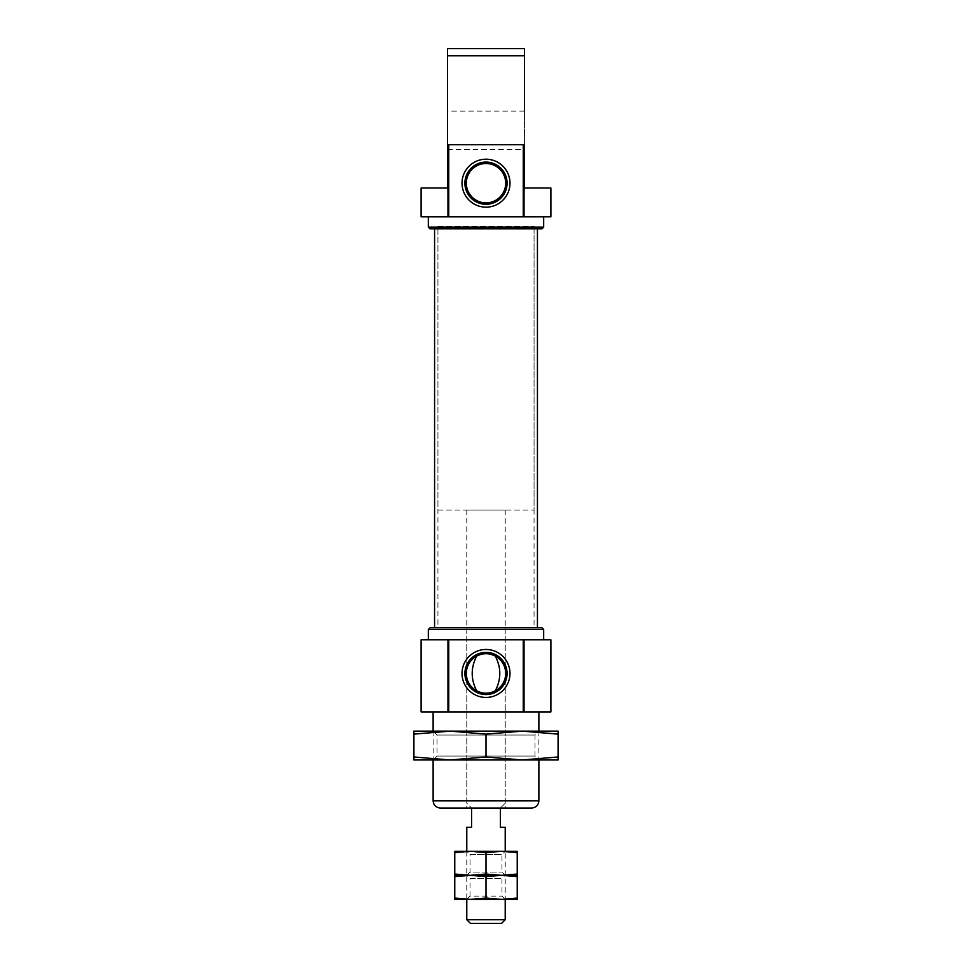 <?xml version="1.0" encoding="UTF-8"?>
<svg xmlns="http://www.w3.org/2000/svg" width="972" height="972" viewBox="0 0 972 972"><rect width="100%" height="100%" fill="white"/><g stroke="black" fill="none" stroke-linecap="round" stroke-linejoin="round"><path stroke-width="0.73" stroke-dasharray="4.86 3.65" d="M466.779 627.791L505.221 627.791L466.779 627.791L466.779 808.036L505.221 808.036L466.779 808.036M550.893 639.807L421.107 639.807M550.893 711.905L421.107 711.905M448.748 711.905L448.748 639.807M523.252 711.905L523.252 639.807M550.893 187.997L524.455 187.997L524.455 144.731L447.545 144.731L447.545 187.997L421.107 187.997M550.893 216.829L421.107 216.829M448.748 216.829L448.748 144.731M523.252 216.829L523.252 144.731M433.123 711.905L538.877 711.905L433.123 711.905M433.123 731.138L433.123 759.97L449.951 759.97L486 756.981L522.049 759.97L558.098 756.981L558.098 759.97L413.902 759.97L413.902 756.981L449.951 759.97L538.877 759.97L433.123 759.97L437.036 756.07L534.965 756.07L437.036 756.07L437.036 735.039L534.965 735.039L437.036 735.039L433.123 731.138L449.951 731.138L413.902 734.127L413.902 731.138L522.049 731.138L486 734.127L449.951 731.138L538.877 731.138L433.123 731.138M531.66 808.036L440.34 808.036M524.455 52.5L524.455 144.731L447.545 144.731L524.455 144.731L524.455 149.542L524.455 111.087L447.545 111.087L447.545 149.542L447.545 111.087M428.324 216.829L543.676 216.829L428.324 216.829M543.676 227.144L428.324 227.144M541.975 228.845L430.025 228.845M434.569 228.845L537.431 228.845L434.569 228.845M434.569 627.791L537.431 627.791L434.569 627.791M541.975 627.791L430.025 627.791M543.676 629.492L428.324 629.492M428.324 639.807L543.676 639.807L428.324 639.807M524.455 48.6L447.545 48.6M447.545 54.396L447.545 53.727M447.545 144.731L447.545 55.805L524.455 55.805M447.545 149.542L524.455 149.542M437.935 627.791L534.065 627.791L437.935 627.791L437.935 228.845L534.065 228.845L437.935 228.845M501.54 923.4L470.46 923.4M505.221 919.719L466.779 919.719M466.779 510.033L505.221 510.033L466.779 510.033L466.779 803.237L471.578 808.036L466.779 803.237M466.779 851.302L466.779 899.367L505.221 899.367L505.221 851.302L466.779 851.302L470.023 854.558L501.977 854.558L470.023 854.558L470.023 872.078L501.977 872.078L470.023 872.078L466.779 875.335L505.221 875.335L466.779 875.335L501.625 875.335L486 876.635L470.375 875.335L454.762 876.635L454.762 898.067L470.375 899.367L486 898.067L501.625 899.367L517.238 898.067L517.238 876.635L501.625 875.335L517.238 875.335L517.238 876.635M471.578 808.036L471.578 827.269L466.779 827.269M505.221 827.269L500.422 827.269L500.422 808.036L505.221 803.237L500.422 808.036M437.935 510.033L534.065 510.033L437.935 510.033L437.935 226.44L534.065 226.44L437.935 226.44M501.625 899.367L470.375 899.367L517.238 899.367L517.238 898.067M486 898.067L486 876.635M454.762 876.635L454.762 875.335L470.375 875.335L466.779 875.335L470.023 878.591L501.977 878.591L470.023 878.591L470.023 896.111L501.977 896.111L470.023 896.111L466.779 899.367L470.375 899.367L454.762 899.367L454.762 898.067M517.238 874.035L517.238 875.335L454.762 875.335L454.762 874.035L470.375 875.335L501.625 875.335L470.375 875.335L486 874.035L501.625 875.335L517.238 874.035L517.238 852.602L501.625 851.302L486 852.602L470.375 851.302L517.238 851.302L517.238 852.602M486 874.035L486 852.602M454.762 874.035L454.762 851.302L470.375 851.302L454.762 852.602M501.625 851.302L470.375 851.302M558.098 734.127L522.049 731.138L558.098 731.138L558.098 756.981M413.902 734.127L413.902 756.981M486 734.127L486 756.981M538.877 800.831L433.123 800.831M505.221 627.791L505.221 808.036M538.877 731.138L538.877 759.97L534.965 756.07L534.965 735.039L538.877 731.138M534.065 228.845L534.065 627.791M505.221 510.033L505.221 803.237M534.065 226.44L534.065 510.033M505.221 899.367L501.977 896.111L501.977 878.591L505.221 875.335L501.977 872.078L501.977 854.558L505.221 851.302"/><path stroke-width="1.46" d="M476.693 690.8C470.715 679.246 470.715 667.679 476.693 656.112C482.89 652.929 489.098 652.929 495.307 656.112C501.285 667.679 501.285 679.234 495.307 690.8C489.11 693.984 482.902 693.984 476.693 690.8A19.683 19.683 0 0 1 476.693 656.112M495.307 690.8A19.683 19.683 0 0 0 495.307 656.112M524.042 711.905L524.042 639.807L550.893 639.807L550.893 711.905L523.252 711.905L523.252 639.807L421.107 639.807L421.107 711.905L447.958 711.905L447.958 639.807M448.748 639.807L448.748 711.905L447.958 711.905M509.984 673.462A23.984 23.984 0 0 0 474.008 652.686A23.984 23.984 0 0 0 474.008 694.227A23.984 23.984 0 0 0 509.984 673.462M448.748 711.905L523.252 711.905M524.042 639.807L523.252 639.807M509.984 183.186A23.984 23.984 0 0 0 474.008 162.421A23.984 23.984 0 0 0 474.008 203.95A23.984 23.984 0 0 0 509.984 183.186M507.092 183.186A21.092 21.092 0 0 0 475.454 164.912A21.092 21.092 0 0 0 475.454 201.459A21.092 21.092 0 0 0 507.092 183.186M505.683 183.186A19.683 19.683 0 0 0 476.159 166.139A19.683 19.683 0 0 0 476.159 200.232A19.683 19.683 0 0 0 505.683 183.186M447.958 216.829L421.107 216.829L421.107 187.997L447.545 187.997L447.545 144.731L523.252 144.731L523.252 216.829L447.958 216.829L447.958 144.731M524.042 216.829L524.042 144.731L524.455 187.997L550.893 187.997L550.893 216.829L523.252 216.829M448.748 216.829L448.748 144.731M524.042 144.731L523.252 144.731M433.123 711.905L433.123 731.138M433.123 759.97L433.123 800.831L538.877 800.831C538.439 805.217 536.046 807.611 531.66 808.036L440.34 808.036C435.954 807.611 433.561 805.217 433.123 800.831M428.324 216.829L428.324 227.144L543.676 227.144L543.676 216.829M543.676 227.144L541.975 228.845L430.025 228.845L428.324 227.144M434.569 228.845L434.569 627.791M543.676 629.492L428.324 629.492L430.025 627.791L541.975 627.791L543.676 629.492L543.676 639.807M428.324 629.492L428.324 639.807M447.545 53.727L447.545 48.6L524.455 48.6L524.455 52.5M447.545 144.731L447.545 54.396M447.545 48.6L447.545 55.805L524.455 55.805L524.455 48.6M507.092 673.462A21.092 21.092 0 0 0 475.454 655.189A21.092 21.092 0 0 0 475.454 691.724A21.092 21.092 0 0 0 507.092 673.462M524.455 111.087L524.455 55.805M470.46 923.4L501.54 923.4L505.221 919.719L466.779 919.719L470.46 923.4M486 898.067L486 876.635L501.625 875.335L517.238 876.635L517.238 898.067L501.625 899.367L486 898.067L470.375 899.367L454.762 898.067L454.762 876.635L470.375 875.335L454.762 874.035L454.762 852.602L470.375 851.302L466.779 851.302L466.779 827.269L471.578 827.269L471.578 808.036M466.779 899.367L466.779 919.719M500.422 808.036L500.422 827.269L505.221 827.269L505.221 851.302L501.625 851.302L517.238 852.602L517.238 851.302L470.375 851.302L486 852.602L501.625 851.302M517.238 898.067L517.238 899.367L454.762 899.367L454.762 898.067M517.238 876.635L517.238 875.335L470.375 875.335L486 876.635M454.762 876.635L454.762 875.335L470.375 875.335L454.762 875.335L454.762 874.035M517.238 874.035L517.238 875.335L501.625 875.335L486 874.035L470.375 875.335L501.625 875.335L517.238 874.035L517.238 852.602M505.221 919.719L505.221 899.367L501.625 899.367M454.762 852.602L454.762 851.302L470.375 851.302M486 874.035L486 852.602M558.098 734.127L522.049 731.138L413.902 731.138L413.902 734.127L449.951 731.138L486 734.127L522.049 731.138L558.098 731.138L558.098 756.981L522.049 759.97L486 756.981L449.951 759.97L558.098 759.97L558.098 756.981M486 734.127L486 756.981M413.902 734.127L413.902 759.97L449.951 759.97L413.902 756.981M538.877 711.905L538.877 731.138M538.877 759.97L538.877 800.831M537.431 228.845L537.431 627.791"/></g></svg>
